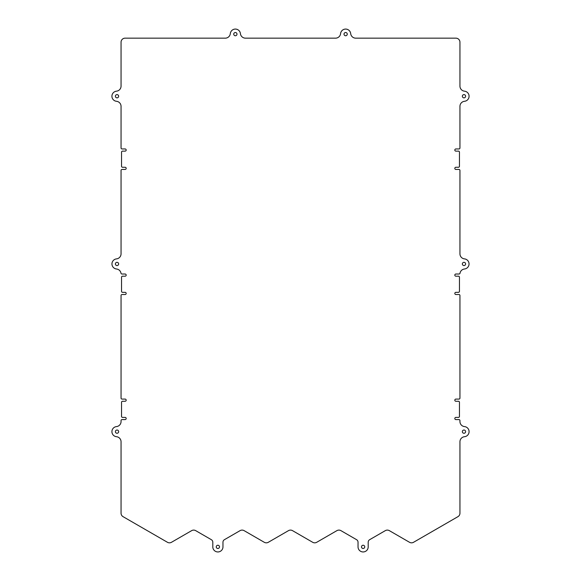 <?xml version="1.0" encoding="UTF-8"?>
<svg xmlns="http://www.w3.org/2000/svg" width="581" height="581" viewBox="0 0 581 581"><rect width="100%" height="100%" fill="white"/><g stroke="black" fill="none" stroke-linecap="round" stroke-linejoin="round"><path stroke-width="0.87" d="M125.089 417.405A1.089 1.089 0 0 1 126.179 418.494A1.089 1.089 0 0 1 125.089 419.584L122.061 419.584A1.009 1.009 0 0 0 121.051 420.593L121.051 421.537A5.084 5.084 0 0 1 116.498 426.592A5.084 5.084 0 0 0 116.498 436.709A5.084 5.084 0 0 1 121.051 441.763L121.051 513.176A4.038 4.038 0 0 0 123.07 516.669L167.451 542.291A4.038 4.038 0 0 0 171.482 542.291L191.657 530.642A4.038 4.038 0 0 1 195.688 530.642L211.346 539.684A2.905 2.905 0 0 1 212.799 542.196L212.799 546.866A5.084 5.084 0 0 0 217.882 551.95A5.084 5.084 0 0 0 222.966 546.866L222.966 542.196A2.905 2.905 0 0 1 224.419 539.684L240.069 530.642A4.038 4.038 0 0 1 244.107 530.642L264.275 542.291A4.038 4.038 0 0 0 268.313 542.291L288.481 530.642A4.038 4.038 0 0 1 292.519 530.642L312.687 542.291A4.038 4.038 0 0 0 316.725 542.291L336.893 530.642A4.038 4.038 0 0 1 340.931 530.642L356.581 539.684A2.905 2.905 0 0 1 358.034 542.196L358.034 546.866A5.084 5.084 0 0 0 363.118 551.95A5.084 5.084 0 0 0 368.201 546.866L368.201 542.196A2.905 2.905 0 0 1 369.654 539.684L385.312 530.642A4.038 4.038 0 0 1 389.343 530.642L409.518 542.291A4.038 4.038 0 0 0 413.549 542.291L457.93 516.669A4.038 4.038 0 0 0 459.949 513.176L459.949 441.763A5.084 5.084 0 0 1 464.502 436.709A5.084 5.084 0 0 0 464.502 426.592A5.084 5.084 0 0 1 459.949 421.537L459.949 420.593A1.009 1.009 0 0 0 458.939 419.584L455.911 419.584A1.089 1.089 0 0 1 454.821 418.494A1.089 1.089 0 0 1 455.911 417.405L458.453 417.405A1.009 1.009 0 0 0 459.462 416.395L459.462 402.277A1.009 1.009 0 0 0 458.453 401.268L455.911 401.268A1.089 1.089 0 0 1 454.821 400.178A1.089 1.089 0 0 1 455.911 399.089L458.939 399.089A1.009 1.009 0 0 0 459.949 398.079L459.949 295.526A1.009 1.009 0 0 0 458.939 294.516L455.911 294.516A1.089 1.089 0 0 1 454.821 293.427A1.089 1.089 0 0 1 455.911 292.337L458.453 292.337A1.009 1.009 0 0 0 459.462 291.328L459.462 277.21A1.009 1.009 0 0 0 458.453 276.2L455.911 276.2A1.089 1.089 0 0 1 454.821 275.111A1.089 1.089 0 0 1 455.911 274.021L459.026 274.021A1.009 1.009 0 0 0 460.021 273.186A5.084 5.084 0 0 1 464.502 268.996A5.084 5.084 0 0 0 464.502 258.886A5.084 5.084 0 0 1 459.949 253.832L459.949 170.458A1.009 1.009 0 0 0 458.939 169.449L455.911 169.449A1.089 1.089 0 0 1 454.821 168.359A1.089 1.089 0 0 1 455.911 167.27L458.453 167.27A1.009 1.009 0 0 0 459.462 166.26L459.462 152.142A1.009 1.009 0 0 0 458.453 151.133L455.911 151.133A1.089 1.089 0 0 1 454.821 150.043A1.089 1.089 0 0 1 455.911 148.954L458.939 148.954A1.009 1.009 0 0 0 459.949 147.944L459.949 106.345A5.084 5.084 0 0 1 464.502 101.29A5.084 5.084 0 0 0 464.502 91.173A5.084 5.084 0 0 1 459.949 86.119L459.949 42.202A4.038 4.038 0 0 0 455.911 38.164L355.754 38.164A5.084 5.084 0 0 1 350.692 33.611A5.084 5.084 0 0 0 340.582 33.611A5.084 5.084 0 0 1 335.527 38.164L245.472 38.164A5.084 5.084 0 0 1 240.418 33.611A5.084 5.084 0 0 0 230.308 33.611A5.084 5.084 0 0 1 225.246 38.164L125.089 38.164A4.038 4.038 0 0 0 121.051 42.202L121.051 86.119A5.084 5.084 0 0 1 116.498 91.173A5.084 5.084 0 0 0 116.498 101.29A5.084 5.084 0 0 1 121.051 106.345L121.051 147.944A1.009 1.009 0 0 0 122.061 148.954L125.089 148.954A1.089 1.089 0 0 1 126.179 150.043A1.089 1.089 0 0 1 125.089 151.133L122.547 151.133A1.009 1.009 0 0 0 121.538 152.142L121.538 166.26A1.009 1.009 0 0 0 122.547 167.27L125.089 167.27A1.089 1.089 0 0 1 126.179 168.359A1.089 1.089 0 0 1 125.089 169.449L122.061 169.449A1.009 1.009 0 0 0 121.051 170.458L121.051 253.832A5.084 5.084 0 0 1 116.498 258.886A5.084 5.084 0 0 0 116.498 268.996A5.084 5.084 0 0 1 120.979 273.186A1.009 1.009 0 0 0 121.974 274.021L125.089 274.021A1.089 1.089 0 0 1 126.179 275.111A1.089 1.089 0 0 1 125.089 276.2L122.547 276.2A1.009 1.009 0 0 0 121.538 277.21L121.538 291.328A1.009 1.009 0 0 0 122.547 292.337L125.089 292.337A1.089 1.089 0 0 1 126.179 293.427A1.089 1.089 0 0 1 125.089 294.516L122.061 294.516A1.009 1.009 0 0 0 121.051 295.526L121.051 398.079A1.009 1.009 0 0 0 122.061 399.089L125.089 399.089A1.089 1.089 0 0 1 126.179 400.178A1.089 1.089 0 0 1 125.089 401.268L122.547 401.268A1.009 1.009 0 0 0 121.538 402.277L121.538 416.395A1.009 1.009 0 0 0 122.547 417.405L125.089 417.405M216.255 546.866A1.62 1.62 0 0 0 217.882 548.486A1.62 1.62 0 0 0 219.502 546.866A1.62 1.62 0 0 0 217.882 545.247A1.62 1.62 0 0 0 216.255 546.866M462.36 96.235A1.62 1.62 0 0 0 463.979 97.855A1.62 1.62 0 0 0 465.606 96.235A1.62 1.62 0 0 0 463.979 94.609A1.62 1.62 0 0 0 462.36 96.235M344.017 34.134A1.62 1.62 0 0 0 345.637 35.753A1.62 1.62 0 0 0 347.256 34.134A1.62 1.62 0 0 0 345.637 32.514A1.62 1.62 0 0 0 344.017 34.134M115.394 431.654A1.62 1.62 0 0 0 117.021 433.273A1.62 1.62 0 0 0 118.64 431.654A1.62 1.62 0 0 0 117.021 430.027A1.62 1.62 0 0 0 115.394 431.654M115.394 263.941A1.62 1.62 0 0 0 117.021 265.561A1.62 1.62 0 0 0 118.64 263.941A1.62 1.62 0 0 0 117.021 262.321A1.62 1.62 0 0 0 115.394 263.941M462.36 263.941A1.62 1.62 0 0 0 463.979 265.561A1.62 1.62 0 0 0 465.606 263.941A1.62 1.62 0 0 0 463.979 262.321A1.62 1.62 0 0 0 462.36 263.941M115.394 96.235A1.62 1.62 0 0 0 117.021 97.855A1.62 1.62 0 0 0 118.64 96.235A1.62 1.62 0 0 0 117.021 94.609A1.62 1.62 0 0 0 115.394 96.235M361.498 546.866A1.62 1.62 0 0 0 363.118 548.486A1.62 1.62 0 0 0 364.745 546.866A1.62 1.62 0 0 0 363.118 545.247A1.62 1.62 0 0 0 361.498 546.866M462.36 431.654A1.62 1.62 0 0 0 463.979 433.273A1.62 1.62 0 0 0 465.606 431.654A1.62 1.62 0 0 0 463.979 430.027A1.62 1.62 0 0 0 462.36 431.654M233.744 34.134A1.62 1.62 0 0 0 235.363 35.753A1.62 1.62 0 0 0 236.983 34.134A1.62 1.62 0 0 0 235.363 32.514A1.62 1.62 0 0 0 233.744 34.134"/></g></svg>
